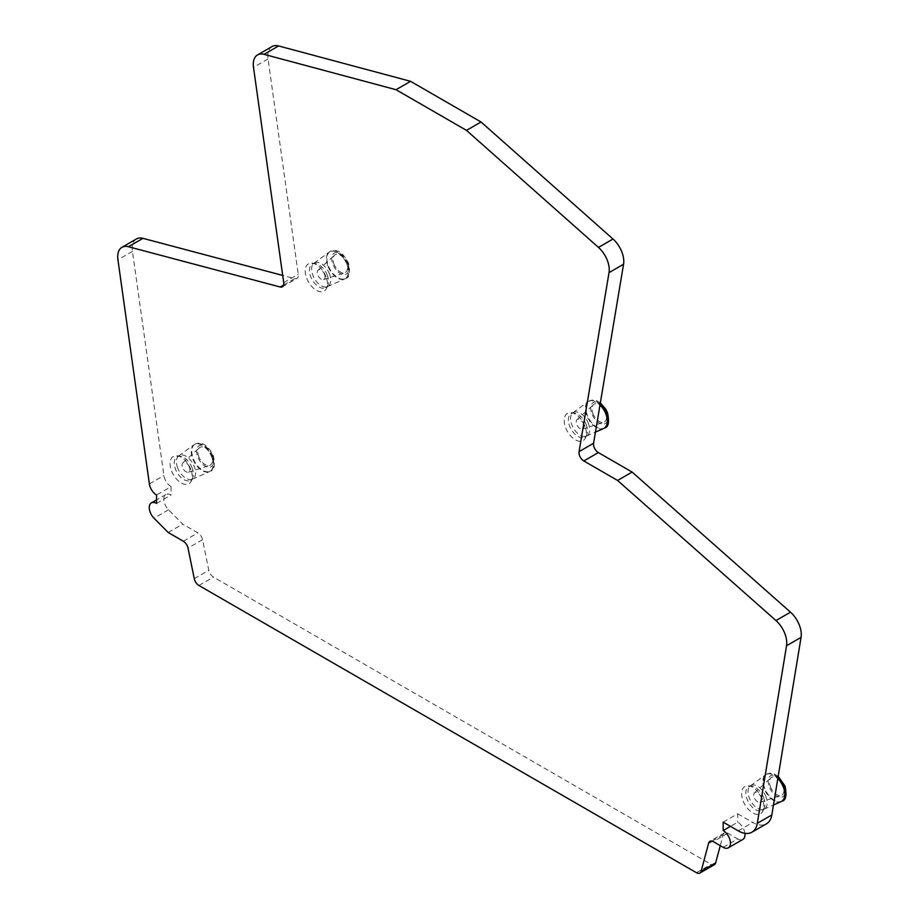 <?xml version="1.0" encoding="UTF-8"?>
<svg xmlns="http://www.w3.org/2000/svg" width="919" height="919" viewBox="0 0 919 919"><rect width="100%" height="100%" fill="white"/><g stroke="black" fill="none" stroke-linecap="round" stroke-linejoin="round"><path stroke-width="0.69" stroke-dasharray="4.59 3.45" d="M189.417 467.105A5.503 3.182 -120 0 0 182.927 462.751A5.503 3.182 -120 0 0 182.582 467.461A5.503 3.182 -120 0 0 188.384 472.205A5.503 3.182 -120 0 0 189.417 467.105M198.757 456.582A10.27 5.928 60 0 1 199.389 447.783A10.27 5.928 60 0 1 211.508 455.893A10.27 5.928 60 0 1 209.589 465.439A10.27 5.928 60 0 1 198.757 456.582M211.864 457.398A15.531 8.972 -120 0 0 194.46 444.463A15.531 8.972 -120 0 0 193.989 444.762A15.531 8.972 -120 0 0 192.588 458.432A15.531 8.972 -120 0 0 209.498 471.619A15.531 8.972 -120 0 0 209.992 471.367A15.531 8.972 -120 0 0 211.864 457.398M177.608 467.737A13.532 7.811 60 0 1 178.826 455.835A13.532 7.811 60 0 1 179.239 455.571A13.532 7.811 60 0 1 194.391 466.829A13.532 7.811 60 0 1 192.76 478.994A13.532 7.811 60 0 1 192.335 479.213A13.532 7.811 60 0 1 177.608 467.737M192.22 468.093A13.532 7.811 -120 0 0 180.411 456.249A13.532 7.811 -120 0 0 177.057 456.823A13.532 7.811 -120 0 0 175.426 468.989A13.532 7.811 -120 0 0 190.589 480.258A13.532 7.811 -120 0 0 192.76 477.639A13.532 7.811 -120 0 0 192.22 468.093M190.899 469.563A15.703 9.064 -120 0 0 177.195 455.813A15.703 9.064 -120 0 0 171.416 470.597A15.703 9.064 -120 0 0 181.905 483.302A15.703 9.064 -120 0 0 191.531 480.637A15.703 9.064 -120 0 0 190.899 469.563M723.184 847.329L737.716 838.944L727.871 833.257A6.847 3.952 -120 0 0 724.448 832.924A6.847 3.952 -120 0 0 723.196 834.705L720.266 845.641M737.716 838.944A10.27 5.928 -120 0 0 742.851 839.449M744.884 833.326A10.27 5.928 -120 0 0 737.716 822.16L730.456 826.353M723.184 822.16L737.716 813.774L737.716 822.16M737.716 813.774L752.753 822.459A27.398 15.818 -120 0 0 766.446 823.815M272.07 46.536A20.551 11.867 -120 0 0 268.038 58.977L298.25 274.276A6.847 3.952 60 0 1 296.906 278.423A6.847 3.952 60 0 1 294.746 278.618L282.707 275.424M136.494 238.929A20.551 11.867 -120 0 0 132.451 251.381L163.915 475.56A10.27 5.928 -120 0 0 171.072 486.622L156.54 495.008M171.072 486.622L171.072 495.008A10.27 5.928 -120 0 0 165.925 494.502A10.27 5.928 -120 0 0 168.522 509.792L182.709 524.106L197.861 532.848A6.847 3.952 -120 0 1 202.536 539.694L208.797 570.251A6.847 3.952 60 0 0 213.472 577.098L710.961 864.319A6.847 3.952 60 0 0 714.396 864.664M156.54 503.405L171.072 495.008M168.177 532.492L182.709 524.106M585.024 426.427A15.703 9.064 -120 0 0 571.319 412.688A15.703 9.064 -120 0 0 565.541 427.473A15.703 9.064 -120 0 0 576.029 440.178A15.703 9.064 -120 0 0 585.656 437.513A15.703 9.064 -120 0 0 585.024 426.427M586.345 424.969A13.532 7.811 -120 0 0 574.536 413.125A13.532 7.811 -120 0 0 571.181 413.699A13.532 7.811 -120 0 0 569.55 425.865A13.532 7.811 -120 0 0 584.714 437.134A13.532 7.811 -120 0 0 586.885 434.515A13.532 7.811 -120 0 0 586.345 424.969M326.061 276.918A15.703 9.064 -120 0 0 312.357 263.179A15.703 9.064 -120 0 0 306.578 277.963A15.703 9.064 -120 0 0 317.066 290.668A15.703 9.064 -120 0 0 326.693 288.003A15.703 9.064 -120 0 0 326.061 276.918M327.371 275.447A13.532 7.811 -120 0 0 315.573 263.615A13.532 7.811 -120 0 0 312.219 264.19A13.532 7.811 -120 0 0 310.588 276.355A13.532 7.811 -120 0 0 325.74 287.613A13.532 7.811 -120 0 0 327.922 285.005A13.532 7.811 -120 0 0 327.371 275.447M762.494 799.564A15.703 9.064 -120 0 0 748.79 785.825A15.703 9.064 -120 0 0 743 800.61A15.703 9.064 -120 0 0 753.5 813.304A15.703 9.064 -120 0 0 763.115 810.65A15.703 9.064 -120 0 0 762.494 799.564M763.804 798.094A13.532 7.811 -120 0 0 751.995 786.262A13.532 7.811 -120 0 0 748.652 786.836A13.532 7.811 -120 0 0 747.021 798.99A13.532 7.811 -120 0 0 762.173 810.259A13.532 7.811 -120 0 0 764.344 807.652A13.532 7.811 -120 0 0 763.804 798.094M588.516 423.705A13.532 7.811 -120 0 0 573.364 412.436A13.532 7.811 -120 0 0 572.962 412.7A13.532 7.811 -120 0 0 571.733 424.601A13.532 7.811 -120 0 0 586.46 436.088A13.532 7.811 -120 0 0 586.885 435.87A13.532 7.811 -120 0 0 588.516 423.705M329.553 274.195A13.532 7.811 -120 0 0 314.401 262.926A13.532 7.811 -120 0 0 313.988 263.19A13.532 7.811 -120 0 0 312.77 275.091A13.532 7.811 -120 0 0 327.497 286.579A13.532 7.811 -120 0 0 327.922 286.36A13.532 7.811 -120 0 0 329.553 274.195M765.986 796.842A13.532 7.811 -120 0 0 750.823 785.573A13.532 7.811 -120 0 0 750.421 785.837A13.532 7.811 -120 0 0 749.192 797.738A13.532 7.811 -120 0 0 763.919 809.225A13.532 7.811 -120 0 0 764.355 809.007A13.532 7.811 -120 0 0 765.986 796.842M603.622 428.495A15.531 8.972 60 0 1 586.713 415.308A15.531 8.972 60 0 1 588.114 401.637A15.531 8.972 60 0 1 588.585 401.339A15.531 8.972 60 0 1 600.004 404.934M327.75 265.786A15.531 8.972 60 0 1 329.151 252.128A15.531 8.972 60 0 1 329.622 251.817A15.531 8.972 60 0 1 347.026 264.764A15.531 8.972 60 0 1 345.153 278.733A15.531 8.972 60 0 1 344.659 278.985A15.531 8.972 60 0 1 327.75 265.786M781.093 801.621A15.531 8.972 60 0 1 764.171 788.433A15.531 8.972 60 0 1 765.584 774.774A15.531 8.972 60 0 1 766.044 774.464A15.531 8.972 60 0 1 777.842 778.45M592.881 413.447A10.27 5.928 -120 0 0 603.714 422.303A10.27 5.928 -120 0 0 605.632 412.769A10.27 5.928 -120 0 0 593.525 404.647A10.27 5.928 -120 0 0 592.881 413.447M333.919 263.937A10.27 5.928 -120 0 0 344.751 272.794A10.27 5.928 -120 0 0 346.67 263.259A10.27 5.928 -120 0 0 334.55 255.137A10.27 5.928 -120 0 0 333.919 263.937M770.352 786.584A10.27 5.928 -120 0 0 781.173 795.44A10.27 5.928 -120 0 0 783.091 785.906A10.27 5.928 -120 0 0 770.984 777.784A10.27 5.928 -120 0 0 770.352 786.584M583.542 423.969A5.503 3.182 60 0 1 582.508 429.081A5.503 3.182 60 0 1 576.707 424.337A5.503 3.182 60 0 1 577.052 419.627A5.503 3.182 60 0 1 583.542 423.969M324.579 274.459A5.503 3.182 60 0 1 323.545 279.571A5.503 3.182 60 0 1 317.744 274.827A5.503 3.182 60 0 1 318.089 270.117A5.503 3.182 60 0 1 324.579 274.459M761.001 797.106A5.503 3.182 60 0 1 759.979 802.218A5.503 3.182 60 0 1 754.177 797.474A5.503 3.182 60 0 1 754.522 792.752A5.503 3.182 60 0 1 761.001 797.106M212.645 455.835A12.108 6.996 -120 0 0 201.031 445.187A12.108 6.996 -120 0 0 197.619 456.64A12.108 6.996 -120 0 0 209.233 467.289A12.108 6.996 -120 0 0 212.645 455.835M212.346 457.122A15.531 8.972 -120 0 0 194.943 444.187A15.531 8.972 -120 0 0 193.07 458.156A15.531 8.972 -120 0 0 210.474 471.091A15.531 8.972 -120 0 0 212.346 457.122M712.087 841.115L723.196 834.705M727.871 833.257L713.339 841.643M738.221 830.845L752.753 822.459M268.038 58.977L253.506 67.363M283.718 282.661L298.25 274.276M283.626 285.039L294.746 278.618M132.451 251.381L117.931 259.767M149.383 483.945L163.915 475.56M168.522 509.792L153.99 518.178M183.329 541.245L197.861 532.848M202.536 539.694L188.016 548.092M194.265 578.637L208.797 570.251M198.941 585.483L213.472 577.098M696.441 872.705L710.961 864.319M600.107 404.291A15.531 8.972 -120 0 0 589.068 401.052A15.531 8.972 -120 0 0 587.195 415.02A15.531 8.972 -120 0 0 604.357 428.093M347.508 264.477A15.531 8.972 -120 0 0 330.105 251.542A15.531 8.972 -120 0 0 328.232 265.511A15.531 8.972 -120 0 0 345.636 278.446A15.531 8.972 -120 0 0 347.508 264.477M777.956 777.784A15.531 8.972 -120 0 0 766.538 774.189A15.531 8.972 -120 0 0 764.665 788.157A15.531 8.972 -120 0 0 781.816 801.23M606.77 412.711A12.108 6.996 -120 0 0 595.156 402.062A12.108 6.996 -120 0 0 591.744 413.516A12.108 6.996 -120 0 0 603.358 424.153A12.108 6.996 -120 0 0 606.77 412.711M347.807 263.202A12.108 6.996 -120 0 0 336.182 252.553A12.108 6.996 -120 0 0 332.781 264.006A12.108 6.996 -120 0 0 344.395 274.643A12.108 6.996 -120 0 0 347.807 263.202M784.24 785.837A12.108 6.996 -120 0 0 772.615 775.199A12.108 6.996 -120 0 0 769.203 786.641A12.108 6.996 -120 0 0 780.828 797.29A12.108 6.996 -120 0 0 784.24 785.837M182.927 462.751L199.389 447.783M188.384 472.205L209.589 465.439M194.46 444.463L194.943 444.187C199.687 442.2 206.476 441.936 213.438 456.042C215.31 465.347 214.322 470.367 210.474 471.091L209.992 471.367M178.826 455.835L193.989 444.762M192.335 479.213L209.498 471.619M179.239 455.571L177.057 456.823M192.76 478.994L190.589 480.258M180.411 456.249L177.195 455.813M192.76 477.639L191.531 480.637M724.448 832.924L709.916 841.31M282.374 286.808L296.906 278.423M165.925 494.502L156.54 499.925M574.536 413.125L571.319 412.688M586.885 434.515L585.656 437.513M315.573 263.615L312.357 263.179M327.922 285.005L326.693 288.003M751.995 786.262L748.79 785.825M764.344 807.652L763.115 810.65M573.364 412.436L571.181 413.699M586.885 435.87L584.714 437.134M314.401 262.926L312.219 264.19M327.922 286.36L325.74 287.613M750.823 785.573L748.652 786.836M764.355 809.007L762.173 810.259M572.962 412.7L588.114 401.637M586.46 436.088L595.455 432.114M313.988 263.19L329.151 252.128M327.497 286.579L344.659 278.985M750.421 785.837L765.584 774.774M763.919 809.225L773.476 804.998M600.348 402.867L596.822 400.81L592.525 400.041L588.585 401.339M345.153 278.733L345.636 278.446C349.484 277.722 350.472 272.702 348.6 263.397C341.638 249.29 334.849 249.566 330.105 251.542L329.622 251.817M778.198 776.302L774.292 773.947L769.984 773.178L766.044 774.464M582.508 429.081L603.714 422.303M577.052 419.627L593.525 404.647M323.545 279.571L344.751 272.794M318.089 270.117L334.55 255.137M759.979 802.218L781.173 795.44M754.522 792.752L770.984 777.784"/><path stroke-width="1.38" d="M720.266 845.641L715.648 862.884A6.847 3.952 60 0 1 714.396 864.664L699.864 873.05A6.847 3.952 60 0 1 696.441 872.705L198.941 585.483A6.847 3.952 60 0 1 194.265 578.637L188.016 548.092A6.847 3.952 -120 0 0 183.329 541.245L168.177 532.492L153.99 518.178A10.27 5.928 -120 0 1 151.405 502.888A10.27 5.928 -120 0 1 156.54 503.405L156.54 495.008A10.27 5.928 -120 0 1 149.383 483.945L117.931 259.767A20.551 11.867 -120 0 1 121.963 247.314A20.551 11.867 -120 0 1 128.442 246.729L280.215 287.004L283.626 285.039M744.884 833.326A10.27 5.928 -120 0 1 742.851 839.449L728.319 847.835A10.27 5.928 -120 0 1 723.184 847.329L713.339 841.643A6.847 3.952 -120 0 0 709.916 841.31A6.847 3.952 -120 0 0 708.664 843.091L701.117 871.269A6.847 3.952 60 0 1 699.864 873.05M730.456 826.353L723.184 830.558A10.27 5.928 -120 0 1 729.904 839.61A10.27 5.928 -120 0 1 728.319 847.835M751.914 832.2A27.398 15.818 -120 0 0 757.302 823.321L786.549 645.747L801.069 637.361L771.834 814.935A27.398 15.818 -120 0 1 766.446 823.815L751.914 832.2A27.398 15.818 -120 0 1 738.221 830.845L723.184 822.16L723.184 830.558M801.069 637.361A20.551 11.867 -120 0 0 790.489 612.169L775.969 620.555A20.551 11.867 -120 0 1 786.549 645.747M264.052 54.336L278.583 45.95A20.551 11.867 -120 0 0 272.07 46.536L257.538 54.922A20.551 11.867 -120 0 1 264.052 54.336L396.043 89.706L466.496 130.383L598.487 247.418A20.551 11.867 -120 0 1 609.033 272.633L579.062 451.643A6.847 3.952 60 0 0 583.829 460.97L617.591 480.465L632.123 472.067L790.489 612.169M617.591 480.465L775.969 620.555M583.829 460.97L598.361 452.573L632.123 472.067M598.361 452.573A6.847 3.952 60 0 1 593.582 443.257L623.564 264.247A20.551 11.867 -120 0 0 613.019 239.032L598.487 247.418M466.496 130.383L481.028 121.997L613.019 239.032M396.043 89.706L410.575 81.32L481.028 121.997M278.583 45.95L410.575 81.32M257.538 54.922A20.551 11.867 -120 0 0 253.506 67.363L283.718 282.661A6.847 3.952 60 0 1 282.374 286.808A6.847 3.952 60 0 1 280.215 287.004M128.442 246.729L142.973 238.343L282.707 275.424M142.973 238.343A20.551 11.867 -120 0 0 136.494 238.929L121.963 247.314M600.004 404.934A15.531 8.972 60 0 1 605.989 414.274A15.531 8.972 60 0 1 604.116 428.243A15.531 8.972 60 0 1 603.622 428.495L595.455 432.114M777.842 778.45A15.531 8.972 60 0 1 783.459 787.411A15.531 8.972 60 0 1 781.587 801.368A15.531 8.972 60 0 1 781.093 801.621L773.476 804.998M708.664 843.091L712.087 841.115M701.117 871.269L715.648 862.884M771.834 814.935L757.302 823.321M579.062 451.643L593.582 443.257M609.033 272.633L623.564 264.247M604.357 428.093A15.531 8.972 -120 0 0 604.599 427.967A15.531 8.972 -120 0 0 606.471 413.998A15.531 8.972 -120 0 0 600.107 404.291M781.816 801.23A15.531 8.972 -120 0 0 782.069 801.092A15.531 8.972 -120 0 0 783.941 787.124A15.531 8.972 -120 0 0 777.956 777.784M156.54 499.925L151.405 502.888M600.348 402.867L605.943 409.449L607.562 412.918C609.435 422.223 608.447 427.232 604.599 427.967L604.116 428.243M778.198 776.302L785.021 786.044C786.905 795.349 785.917 800.369 782.069 801.092L781.587 801.368"/></g></svg>
